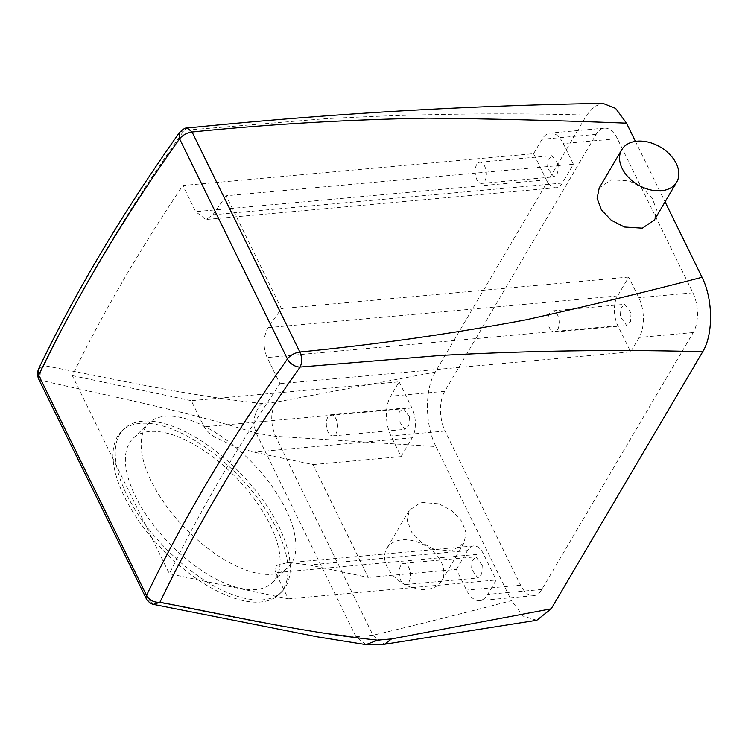 <?xml version="1.0" encoding="UTF-8"?>
<svg xmlns="http://www.w3.org/2000/svg" width="748" height="748" viewBox="0 0 748 748"><rect width="100%" height="100%" fill="white"/><g stroke="black" fill="none" stroke-linecap="round" stroke-linejoin="round"><path stroke-width="0.56" stroke-dasharray="3.74 2.81" d="M277.097 595.483A113.387 53.005 46 0 0 281.472 592.117A113.387 53.005 46 0 0 244.933 477.981A113.387 53.005 46 0 0 128.404 425.519A113.387 53.005 46 0 0 124.028 428.894A113.387 53.005 46 0 0 160.568 543.02A113.387 53.005 46 0 0 277.097 595.483M136.996 435.345A100.279 46.881 46 0 0 133.135 438.328A100.279 46.881 46 0 0 165.448 539.261A100.279 46.881 46 0 0 268.504 585.656A100.279 46.881 46 0 0 272.366 582.673A100.279 46.881 46 0 0 240.052 481.74A100.279 46.881 46 0 0 136.996 435.345M274.843 597.661A113.387 53.005 46 0 0 279.219 594.286A113.387 53.005 46 0 0 242.67 480.16A113.387 53.005 46 0 0 126.15 427.697A113.387 53.005 46 0 0 121.774 431.063A113.387 53.005 46 0 0 158.314 545.199A113.387 53.005 46 0 0 274.843 597.661M617.38 138.67A28.349 14.857 -95.2 0 0 604.375 128.151A28.349 14.857 -95.2 0 0 596.156 134.369L444.742 391.288A28.349 14.857 -95.2 0 0 445.088 431.026L520.599 585.16A28.349 14.857 -95.2 0 0 533.605 595.679A28.349 14.857 -95.2 0 0 541.823 589.461L693.237 332.542A28.349 14.857 -95.2 0 0 692.891 292.805L617.38 138.67L563.281 143.579L573.389 164.223L562.3 183.045A21.262 11.136 -95.2 0 1 556.129 187.711A21.262 11.136 -95.2 0 1 546.377 179.829L533.567 153.677L182.867 185.523C139.736 249.477 102.869 312.832 72.276 375.599L169.357 573.772L288.363 598.849L276.021 573.66A100.279 46.881 46 0 0 284.287 570.434L288.148 567.452L291.832 562.805A100.279 46.881 46 0 0 234.937 446.659A100.279 46.881 46 0 0 203.624 425.874A100.279 46.881 46 0 0 152.779 420.124A100.279 46.881 46 0 0 148.917 423.106A100.279 46.881 46 0 0 175.35 517.364A100.279 46.881 46 0 0 276.021 573.66L275.554 572.706C274.301 568.545 275.142 565.984 278.069 565.02L286.157 562.973L291.832 562.805L309.176 564.983L368.278 577.437L312.991 464.583L253.899 452.129L234.937 446.659L215.574 437.458C210.927 434.906 207.103 431.362 204.092 426.828L191.282 400.685L399.123 381.807L390.643 396.206A28.349 14.857 -95.2 0 0 390.989 435.944L401.096 456.589L312.991 464.583M153.452 604.384L149.067 600.541C219.445 613.949 290.43 630.377 355.917 636.67L373.009 635.267C419.89 624.103 466.041 612.565 511.464 600.663L435.953 446.537L275.545 436.327L373.009 635.267L384.668 644.224M38.41 369.222L43.945 365.576C40.102 370.054 39.195 375 41.234 380.423C113.163 397.001 182.531 410.138 256.237 433.186L275.545 436.327C270.477 423.957 270.467 412.587 275.526 402.228L435.261 372.093L586.75 115.042L594.174 106.525L602.972 103.383M72.276 375.599L191.282 400.685M365.884 644.598L355.917 636.67L256.237 433.186C252.095 422.311 253.918 412.4 261.707 403.453L275.526 402.228M179.511 132.471L184.13 130.358A2115.409 1061.59 153.9 0 0 43.945 365.576C115.36 379.105 185.111 395.393 261.707 403.453M401.096 456.589L412.195 437.758A21.262 11.136 -95.2 0 0 411.933 407.959L399.123 381.807M533.567 153.677L542.048 139.278A28.349 14.857 -95.2 0 1 550.276 133.069A28.349 14.857 -95.2 0 1 563.281 143.579M573.389 164.223L226.148 195.752L281.426 308.597A2097.691 1052.698 153.9 0 0 268.177 327.624C263.09 336.731 262.744 346.698 267.139 357.544L279.948 383.696A2097.691 1052.698 153.9 0 0 169.357 573.772M226.148 195.752A2097.691 1052.698 153.9 0 0 212.899 214.779L205.943 219.51L195.677 211.665L182.867 185.523M288.363 598.849L496.205 579.981L487.724 594.38A28.349 14.857 -95.2 0 1 479.505 600.588A28.349 14.857 -95.2 0 1 466.5 590.079L456.383 569.434L368.278 577.437M630.648 351.85L639.138 337.451A28.349 14.857 -95.2 0 0 638.792 297.713L628.675 277.069L617.577 295.899A21.262 11.136 -95.2 0 0 617.839 325.698L630.648 351.85L279.948 383.696M456.383 569.434L467.481 550.603A21.262 11.136 -95.2 0 1 473.643 545.947A21.262 11.136 -95.2 0 1 483.395 553.829L496.205 579.981M438.889 503.834L451.96 510.8L461.712 521.188L466.051 532.754L464.012 543.001L452.213 550.893L434.401 549.415L421.339 542.45L411.578 532.062L407.249 520.496L409.278 510.258L421.077 502.357L438.889 503.834M187.215 128.011L184.13 130.358L324.969 118.717C414.869 113.855 502.123 112.63 586.75 115.042M409.455 416.888L408.885 425.369L405.042 429.352L398.703 420.638L399.282 412.157L403.125 408.174L409.455 416.888M536.793 620.279L523.217 616.137L511.464 600.663M435.261 372.093C424.546 389.259 424.892 424.958 435.953 446.537M635.445 141.381L665.066 201.838M558.26 164.392L557.681 172.872L553.838 176.855L547.508 168.141L548.078 159.661L551.921 155.678L558.26 164.392M628.675 277.069L281.426 308.597M482.273 565.516L481.703 573.996L477.86 577.98L471.521 569.265L472.091 560.785L475.934 556.802L482.273 565.516M631.069 313.019L630.499 321.5L626.656 325.483L620.316 316.769L620.887 308.288L624.73 304.305L631.069 313.019M416.571 541.72A31.893 21.944 -149.5 0 1 441.722 580.831A31.893 21.944 -149.5 0 1 411.924 587.554A31.893 21.944 -149.5 0 1 386.772 548.443A31.893 21.944 -149.5 0 1 416.571 541.72M337.32 423.443A10.631 5.573 84.8 0 1 332.907 435.897A10.631 5.573 84.8 0 1 326.567 427.183A10.631 5.573 84.8 0 1 330.99 414.729A10.631 5.573 84.8 0 1 337.32 423.443M599.213 187.963L611.181 179.772L629.18 180.932L642.354 187.72L652.163 198.024L656.482 209.618L654.369 219.987M486.125 170.946A10.631 5.573 84.8 0 1 481.703 183.4A10.631 5.573 84.8 0 1 475.373 174.686A10.631 5.573 84.8 0 1 479.786 162.232A10.631 5.573 84.8 0 1 486.125 170.946M410.138 572.07A10.631 5.573 84.8 0 1 405.725 584.525A10.631 5.573 84.8 0 1 399.385 575.81A10.631 5.573 84.8 0 1 403.798 563.356A10.631 5.573 84.8 0 1 410.138 572.07M558.934 319.574A10.631 5.573 84.8 0 1 554.52 332.028A10.631 5.573 84.8 0 1 548.181 323.314A10.631 5.573 84.8 0 1 552.594 310.859A10.631 5.573 84.8 0 1 558.934 319.574M38.447 378.572A10.631 5.339 153.9 0 0 41.234 380.423L149.067 600.541A10.631 5.339 153.9 0 1 146.29 598.69M411.933 407.959L204.092 426.828M444.742 391.288L390.643 396.206M596.156 134.369L542.048 139.278M693.237 332.542L639.138 337.451M541.823 589.461L487.724 594.38M483.395 553.829L275.554 572.706M467.481 550.603L309.176 564.983M520.599 585.16L466.5 590.079M445.088 431.026L390.989 435.944M412.195 437.758L253.899 452.129M546.377 179.829L195.677 211.665M562.3 183.045L212.899 214.779M692.891 292.805L638.792 297.713M617.577 295.899L268.177 327.624M617.839 325.698L267.139 357.544M279.219 594.286L281.472 592.117M121.774 431.063L124.028 428.894M133.135 438.328L148.917 423.106M272.366 582.673L288.148 567.452M473.643 545.947L286.157 562.973M604.375 128.151L550.276 133.069M556.129 187.711L205.943 219.51M533.605 595.679L479.505 600.588M464.012 543.001L441.722 580.831M409.278 510.258L386.772 548.443M332.907 435.897L405.042 429.352M330.99 414.729L403.125 408.174M481.703 183.4L553.838 176.855M479.786 162.232L551.921 155.678M405.725 584.525L477.86 577.98M403.798 563.356L475.934 556.802M554.52 332.028L626.656 325.483M552.594 310.859L624.73 304.305"/><path stroke-width="1.12" d="M179.567 138.81A2126.04 1066.919 153.9 0 0 38.681 375.206L38.41 369.231C75.978 291.056 123.009 212.142 179.511 132.471L179.567 138.81L287.438 359.003A2126.04 1066.919 153.9 0 0 146.552 595.389C149.563 600.326 154.013 602.617 159.913 602.28C231.319 615.81 301.07 632.097 377.665 640.157L365.968 644.617L317.666 636.894L153.677 604.44M287.447 358.844C290.486 355.104 294.619 352.832 299.855 352.018C302.164 357.479 302.248 362.49 300.098 367.062A2115.409 1061.59 153.9 0 0 159.913 602.28L153.452 604.384M377.665 640.157L391.485 638.932L384.631 644.234L536.793 620.279L551.229 608.797L702.709 351.747C713.433 334.571 713.087 298.873 702.026 277.293L665.066 201.838M391.485 638.932L551.229 608.797M287.438 359.003A10.631 6.76 35.3 0 0 300.098 367.062L440.927 355.422C530.828 350.56 618.082 349.335 702.709 351.747M146.552 595.389L146.514 595.389A10.631 5.339 153.9 0 0 146.29 598.69C146.197 600.56 153.022 605.169 153.723 604.44M38.681 375.206L146.514 595.389M179.66 138.819A10.631 5.339 -26.1 0 1 192.068 132.003L187.224 128.011C327.381 113.799 465.967 105.59 602.972 103.383L615.632 108.395L626.515 123.168L635.445 141.381M626.515 123.168C560.009 120.512 493.615 118.829 427.332 118.128C347.558 119.596 269.14 124.224 192.068 132.003L299.855 352.018C377.001 344.398 452.428 333.655 526.134 319.798C585.572 306.54 644.206 292.365 702.026 277.293M187.224 128.011L187.215 128.011C185.682 127.534 183.11 129.021 179.511 132.471M676.669 182.157L654.369 219.987L642.401 228.168L624.402 227.018L611.228 220.23L601.42 209.926L597.1 198.332L599.213 187.963L621.719 149.768A31.893 21.944 -149.5 0 1 651.508 143.046A31.893 21.944 -149.5 0 1 676.669 182.157A31.893 21.944 -149.5 0 1 646.87 188.879A31.893 21.944 -149.5 0 1 621.719 149.768M38.681 375.272A10.631 5.339 153.9 0 0 38.447 378.572L146.29 598.69M365.968 644.617L384.706 644.215M38.41 369.222C37.718 372.794 36.194 371.354 38.447 378.572"/></g></svg>
